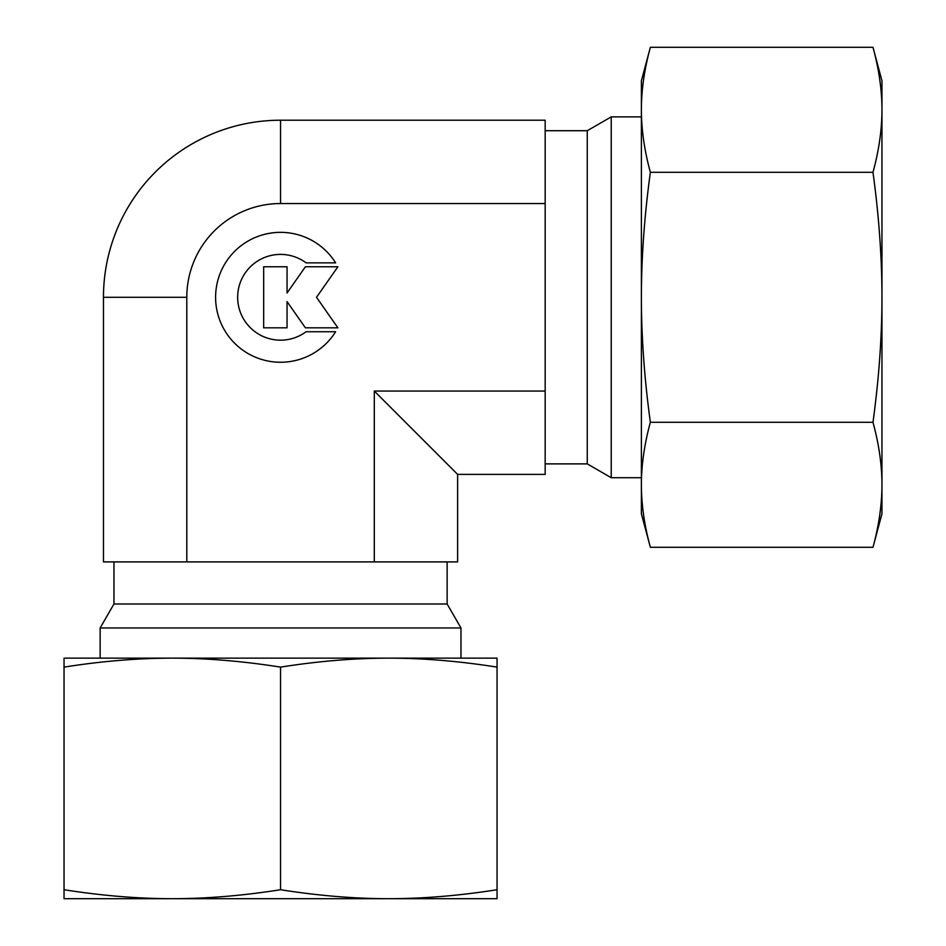 <?xml version="1.0" encoding="UTF-8"?>
<svg xmlns="http://www.w3.org/2000/svg" width="946" height="946" viewBox="0 0 946 946"><rect width="100%" height="100%" fill="white"/><g stroke="black" fill="none" stroke-linecap="round" stroke-linejoin="round"><path stroke-width="1.42" d="M641.388 116.878L611.222 116.878L587.265 130.714L545.168 130.714M545.168 463.883L587.265 463.883L611.222 477.718L641.388 477.718M460.974 658.144L460.974 627.967L447.139 604.009L447.139 561.912M113.958 561.912L113.958 604.009L100.134 627.967L100.134 658.144M335.629 331.727A64.955 64.955 0 0 1 225.467 331.727A64.955 64.955 0 0 1 246.126 242.223A64.955 64.955 0 0 1 335.629 262.87L306.102 262.87A42.866 42.866 0 0 0 246.126 322.846A42.866 42.866 0 0 0 306.102 331.727L335.629 331.727M287.052 327.824L263.662 327.824L263.662 266.772L287.052 266.772L287.052 292.988L305.404 266.772L337.888 266.772L316.508 297.292L337.888 327.824L305.404 327.824L287.052 301.608L287.052 327.824M402.57 561.912L457.628 561.912L457.628 474.384L545.168 474.384L545.168 120.213L280.548 120.213A177.079 177.079 0 0 0 103.469 297.292L103.469 561.912L402.57 561.912M100.134 627.967L460.974 627.967M113.958 604.009L447.139 604.009M611.222 477.718L611.222 116.878M587.265 463.883L587.265 130.714M374.297 561.912L374.297 391.053L457.628 474.384M545.168 203.544L280.548 203.544A93.749 93.749 0 0 0 186.8 297.292L186.8 561.912M374.297 391.053L545.168 391.053M872.981 172.302C878.94 215.865 881.932 257.525 881.956 297.292L881.956 80.788L872.981 47.3C878.94 69.082 881.932 89.917 881.956 109.795C881.932 129.685 878.94 150.52 872.981 172.302L650.363 172.302C644.403 150.52 641.412 129.685 641.388 109.795C641.412 89.917 644.403 69.082 650.363 47.3L641.388 80.788L641.388 297.292C641.412 257.525 644.403 215.865 650.363 172.302M872.981 547.296L881.956 513.808L881.956 484.801C881.932 504.679 878.94 525.515 872.981 547.296L650.363 547.296C644.403 525.515 641.412 504.679 641.388 484.801C641.412 464.912 644.403 444.076 650.363 422.294C644.403 378.731 641.412 337.072 641.388 297.292L641.388 513.808L650.363 547.296M872.981 422.294C878.94 444.076 881.932 464.912 881.956 484.801L881.956 297.292C881.932 337.072 878.94 378.731 872.981 422.294L650.363 422.294M872.981 47.3L650.363 47.3M64.044 889.725L64.044 898.7L388.806 898.7C354.36 898.676 318.282 895.685 280.548 889.725C242.826 895.685 206.736 898.676 172.302 898.7C137.856 898.676 101.778 895.685 64.044 889.725L64.044 667.119C101.778 661.148 137.856 658.156 172.302 658.144C206.736 658.156 242.826 661.148 280.548 667.119C318.282 661.148 354.36 658.156 388.806 658.144C423.24 658.156 459.33 661.148 497.052 667.119L497.052 658.144L64.044 658.144L64.044 667.119M280.548 889.725L280.548 667.119M497.052 889.725C459.33 895.685 423.24 898.676 388.806 898.7L497.052 898.7L497.052 667.119M103.469 297.292L186.8 297.292M280.548 203.544L280.548 120.213"/></g></svg>
